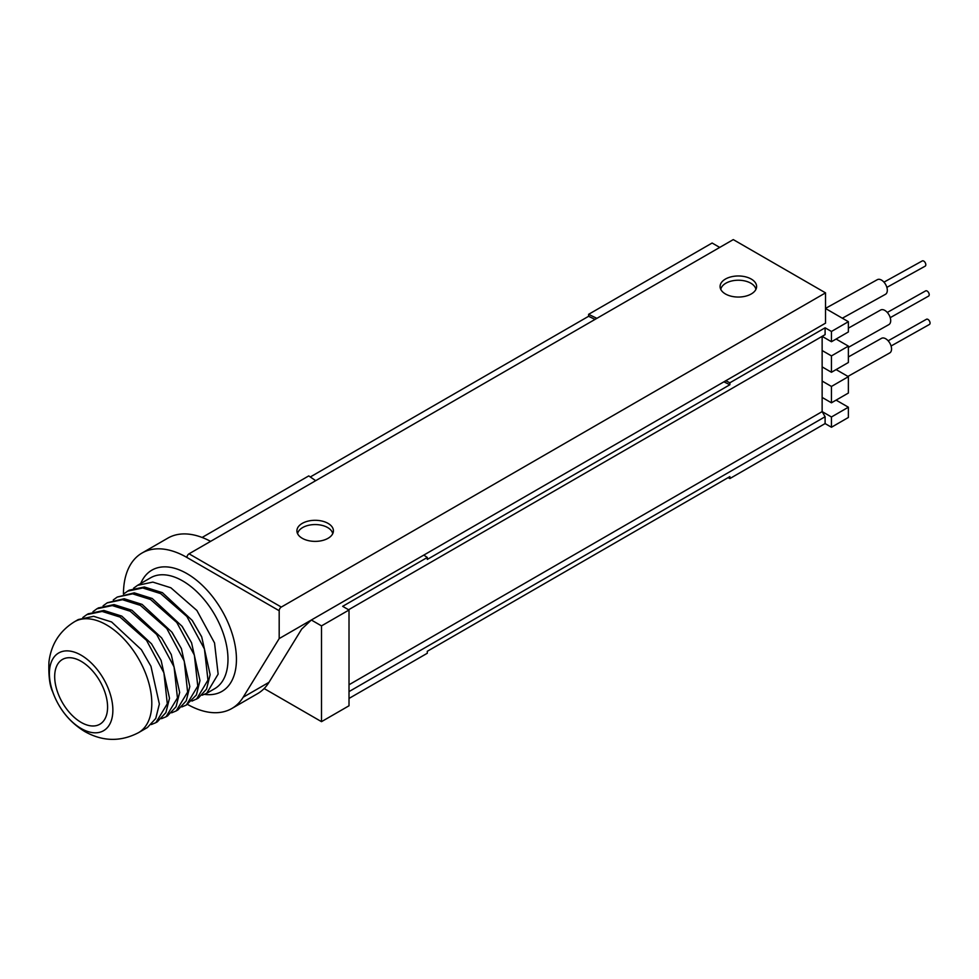 <?xml version="1.0" encoding="UTF-8"?>
<svg xmlns="http://www.w3.org/2000/svg" width="979" height="979" viewBox="0 0 979 979"><rect width="100%" height="100%" fill="white"/><g stroke="black" fill="none" stroke-linecap="round" stroke-linejoin="round"><path stroke-width="1.47" d="M825.101 327.806L825.101 334.647L348.585 609.758L822.14 336.36L831.452 341.732L831.452 331.465L825.101 327.806L729.881 382.777L725.745 380.77M596.884 318.346L588.599 314.332L588.599 316.29L310.294 476.969M719.724 247.418L712.112 243.025L588.599 314.332M831.452 331.465L848.377 321.699L825.53 308.507M729.881 382.777L729.881 384.735L723.897 381.834M595.036 319.411L588.599 316.29M729.881 384.735L427.297 559.425L427.297 557.467L342.662 606.331L349.013 610.003L321.504 625.887L311.346 620.013L825.53 323.156L825.53 292.868L281.303 607.066A2.998 1.725 120 0 0 279.186 610.737L186.928 557.467A2.998 1.725 -60 0 1 189.045 553.808L733.271 239.598L825.53 292.868M315.703 480.677L308.752 475.904L202.115 537.459M836.103 400.13L848.377 407.215L848.377 417.47L831.452 427.248L825.101 423.577L729.881 478.56L729.881 476.602L427.297 651.292L427.297 653.25L349.013 698.443M264.146 688.543L321.504 721.658L349.013 705.773L349.013 610.003M321.504 721.658L321.504 625.887M423.821 555.081L427.297 557.467M822.14 366.892L831.452 372.277L831.452 355.903L822.14 350.531L822.14 411.608L349.013 684.762M822.14 350.531L822.14 336.36L825.101 334.647M831.452 372.277L848.377 362.499L848.377 346.125L836.103 339.04M848.377 346.125L831.452 355.903M825.53 308.373L877.331 279.676A8.383 4.932 61 0 1 881.504 280.092A8.383 4.932 61 0 1 886.913 287.557A8.383 4.932 61 0 1 885.444 294.324L842.344 318.212M831.452 341.732L848.377 331.954L848.377 321.699M822.14 397.437L831.452 402.81L848.377 393.044L848.377 376.67L836.103 369.585M729.881 478.56L728.046 477.666M825.101 423.577L825.101 416.736L349.013 691.602M825.101 416.736L822.14 411.608L831.452 416.981L831.452 427.248M848.377 407.215L831.452 416.981M848.377 356.956L881.516 338.33A8.383 4.907 60.7 0 1 885.701 338.758A8.383 4.907 60.7 0 1 891.135 346.187A8.383 4.907 60.7 0 1 889.727 352.942L847.936 376.413M831.452 402.81L831.452 386.448L822.14 381.064M848.377 376.67L831.452 386.448M848.377 328.149L880.672 310A8.383 4.895 60.7 0 1 884.845 310.416A8.383 4.895 60.7 0 1 890.278 317.845A8.383 4.895 60.7 0 1 888.883 324.6L848.377 347.374M887.292 312.448L925.62 290.898A2.998 1.75 60.7 0 1 927.113 291.044A2.998 1.75 60.7 0 1 929.059 293.7A2.998 1.75 60.7 0 1 928.557 296.111L890.229 317.661M888.149 340.79L926.464 319.264A2.998 1.75 60.7 0 1 928.777 320.072A2.998 1.75 60.7 0 1 930.05 323.094A2.998 1.75 60.7 0 1 929.401 324.477L891.074 346.003M883.964 282.148L922.242 260.94A2.998 1.762 61 0 1 923.735 261.087A2.998 1.762 61 0 1 925.669 263.755A2.998 1.762 61 0 1 925.143 266.178L886.864 287.385M332.725 533.714A17.659 10.194 0 0 0 327.647 527.546A17.659 10.194 0 0 0 302.67 527.546A17.659 10.194 0 0 0 297.592 533.714M755.91 289.38A17.659 10.194 0 0 0 750.832 283.212A17.659 10.194 0 0 0 725.867 283.212A17.659 10.194 0 0 0 720.789 289.38M210.595 541.363A89.774 51.826 -120 0 0 167.862 538.12L142.041 553.025A89.774 51.826 -120 0 0 123.452 594.057M187.491 704.39A89.774 51.826 -120 0 0 231.815 708.515L257.636 693.609A89.774 51.826 -120 0 0 268.98 682.326L301.679 629.093L311.346 620.013L279.186 638.589L279.186 610.737M231.815 708.515A89.774 51.826 -120 0 0 243.171 697.232L279.186 638.589M186.928 557.467A89.774 51.826 -120 0 0 142.041 553.025M725.439 293.969A18.258 10.536 180 0 1 720.091 286.517A18.258 10.536 180 0 1 731.362 276.776A18.258 10.536 180 0 1 751.26 279.064A18.258 10.536 180 0 1 756.608 286.517A18.258 10.536 180 0 1 745.337 296.245A18.258 10.536 180 0 1 725.439 293.969M302.254 538.291A18.258 10.536 180 0 1 296.906 530.838A18.258 10.536 180 0 1 308.177 521.097A18.258 10.536 180 0 1 328.063 523.386A18.258 10.536 180 0 1 333.411 530.838A18.258 10.536 180 0 1 322.14 540.579A18.258 10.536 180 0 1 302.254 538.291M133.585 588.208L137.562 585.332L152.846 582.101L170.848 587.767L196.877 610.455L214.536 642.934L218.133 674.115L206.679 693.316L202.127 695.212M82.811 617.529L86.776 614.641L102.134 611.434L120.062 617.088L146.532 640.339L163.909 672.757L167.299 703.779L155.894 722.637L151.341 724.533M157.276 721.829L165.904 712.602L169.502 698.235L161.107 660.409L151.512 643.815L121.763 616.109L103.847 610.455L88.183 613.845M111.606 621.971L93.666 616.317L78.308 619.536L74.502 621.738A64.039 36.969 60 0 1 106.527 624.908A64.039 36.969 -120 0 1 148.355 681.335A64.039 36.969 -120 0 1 138.541 732.647L147.425 727.519L155.747 718.464L159.357 704.048L150.95 666.283L141.368 649.677L111.606 621.971M92.968 611.667L96.933 608.779L112.316 605.573L130.219 611.226L156.664 634.441L174.078 666.907L177.444 697.941L166.051 716.775L161.498 718.672M167.446 715.967L176.061 706.728L179.659 692.422L171.264 654.535L161.67 637.941L131.92 610.247L114.017 604.594L98.341 607.971M103.125 605.793L107.09 602.917L122.485 599.711L140.376 605.365L166.785 628.518L184.236 661.058L187.613 692.067L176.208 710.913L171.655 712.81M177.897 709.934L186.23 700.842L189.816 686.548L181.409 648.649L171.814 632.067L142.077 604.386L124.162 598.732L107.433 602.721M113.27 599.943L117.247 597.055L132.618 593.837L150.533 599.491L176.795 622.485L194.356 655.073L197.782 686.108L186.365 705.039L181.813 706.948M186.365 705.039L196.387 694.968L199.973 680.601L191.566 642.799L181.984 626.205L152.222 598.512L134.27 592.858L117.247 597.055M123.427 594.069L129.093 590.215L144.378 586.996L162.379 592.65L192.141 620.343L201.723 636.937L210.142 674.653L206.545 689.106L198.211 698.198L191.97 701.086M127.405 591.194L142.738 587.975L160.691 593.629L186.854 616.476L204.44 649.004L207.964 680.111L196.522 699.177M172.304 632.752L181.409 648.649M182.449 626.878L191.566 642.799M192.557 620.943L201.515 636.497M141.368 649.677L150.95 666.283M151.512 643.815L161.107 660.409M161.67 637.941L171.264 654.535M81.135 728.498A44.887 25.919 -120 0 0 112.866 710.179A44.887 25.919 -120 0 0 81.135 655.196A44.887 25.919 60 0 0 49.391 673.528A44.887 25.919 60 0 0 81.135 728.498M81.135 661.314A37.41 21.599 60 0 1 105.573 694.27A37.41 21.599 60 0 1 99.834 724.24A37.41 21.599 60 0 1 81.135 722.392A37.41 21.599 60 0 1 56.696 689.436A37.41 21.599 60 0 1 62.436 659.454A37.41 21.599 60 0 1 81.135 661.314M268.98 682.326L243.171 697.232M281.303 607.066L189.045 553.808M204.55 694.368A70.023 40.433 -120 0 0 235.621 648.539A70.023 40.433 -120 0 0 186.928 573.596A70.023 40.433 -120 0 0 140.743 583.484M206.679 693.316L214.719 688.665A64.039 36.969 -120 0 0 224.534 637.353A64.039 36.969 -120 0 0 182.694 580.926A64.039 36.969 -120 0 0 150.68 577.757L137.562 585.332M88.465 613.674L86.776 614.653M98.622 607.812L97.276 608.595M172.463 632.985L171.814 632.067M182.62 627.111L181.972 626.205M192.777 621.261L192.129 620.343M201.258 635.934L201.723 636.937M157.582 721.658L156.15 722.49M167.739 715.796L166.32 716.616M177.897 709.922L176.453 710.754M74.502 621.738C59.646 630.941 51.128 644.341 48.95 661.926C48.436 675.718 49.672 685.655 52.658 691.774C58.973 709.09 69.729 722.38 84.904 731.619C102.807 741.605 120.686 741.947 138.541 732.647"/></g></svg>
